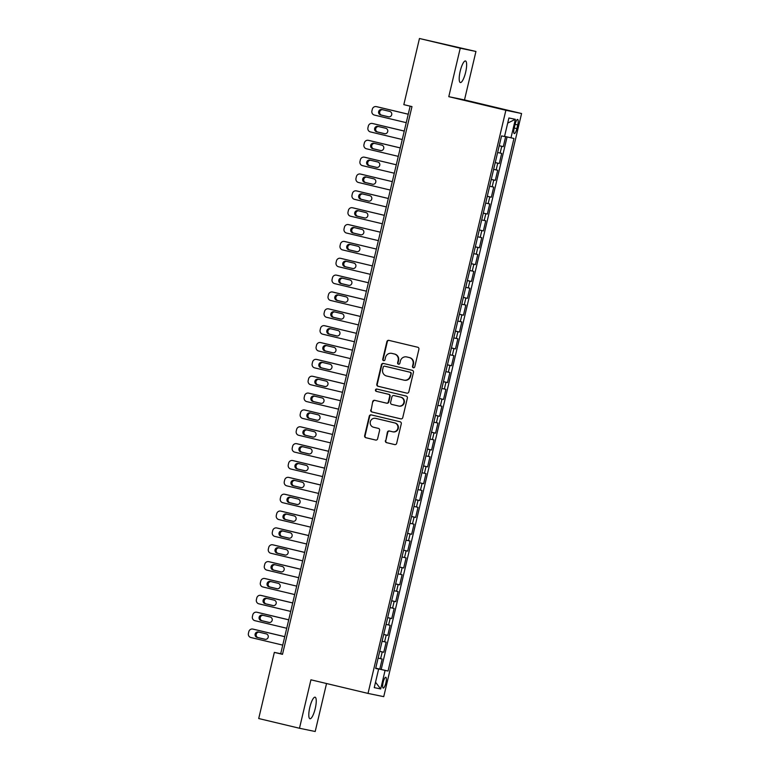 <?xml version="1.0" encoding="UTF-8"?>
<svg xmlns="http://www.w3.org/2000/svg" width="770" height="770" viewBox="0 0 770 770"><rect width="100%" height="100%" fill="white"/><g stroke="black" fill="none" stroke-linecap="round" stroke-linejoin="round"><path stroke-width="1.16" d="M413.355 367.742A1.194 1.155 -78.3 0 0 414.751 366.847L418.909 349.272A1.704 1.646 -78.3 0 0 417.696 347.241L388.879 340.369A1.704 1.646 -78.3 0 0 386.887 341.639L382.728 359.215A1.194 1.155 -78.3 0 0 383.614 360.649A1.194 1.155 -78.3 0 0 384.971 359.754L385.51 357.472A5.438 5.265 -78.3 0 1 391.882 353.401L394.288 353.979A5.438 5.265 -78.3 0 1 398.157 360.495L397.618 362.766A1.194 1.155 -78.3 0 0 398.504 364.2A1.194 1.155 -78.3 0 0 399.861 363.305L400.4 361.024A5.438 5.265 -78.3 0 1 406.772 356.953L409.178 357.53A5.438 5.265 -78.3 0 1 413.047 364.046L412.508 366.318A1.194 1.155 -78.3 0 0 413.355 367.742M315.238 708.535A11.088 2.772 103.4 0 0 315.084 697.187A11.088 2.772 103.4 0 0 309.8 707.409A11.088 2.772 103.4 0 0 309.944 718.747A11.088 2.772 103.4 0 0 315.238 708.535M465.629 72.313A11.088 2.772 103.4 0 0 465.484 60.974A11.088 2.772 103.4 0 0 460.2 71.186A11.088 2.772 103.4 0 0 460.344 82.534A11.088 2.772 103.4 0 0 465.629 72.313M385.857 682.952A5.544 1.386 103.4 0 0 385.789 677.282A5.544 1.386 103.4 0 0 383.142 682.393A5.544 1.386 103.4 0 0 383.219 688.062A5.544 1.386 103.4 0 0 385.857 682.952M385.385 440.632A1.704 1.646 -78.3 0 0 386.598 442.663L394.683 444.588A1.704 1.646 -78.3 0 0 396.675 443.318L401.286 423.798A1.704 1.646 -78.3 0 0 400.073 421.767L371.256 414.895A1.704 1.646 -78.3 0 0 369.273 416.166L364.653 435.685A1.704 1.646 -78.3 0 0 365.865 437.726L375.625 440.055A1.704 1.646 -78.3 0 0 377.618 438.775L379.6 430.42A1.704 1.646 -78.3 0 0 378.388 428.389L373.546 427.235A4.543 4.399 -78.3 0 1 370.293 421.854A4.543 4.399 -78.3 0 1 375.635 418.38L394.606 422.903A4.543 4.399 -78.3 0 1 397.859 428.284A4.543 4.399 -78.3 0 1 392.517 431.758L389.351 430.998A1.704 1.646 -78.3 0 0 387.358 432.278L385.808 440.719A1.704 1.646 -78.3 0 0 387.021 442.75L394.885 444.627M310.936 679.804L299.482 728.256L258.71 718.535L274.341 652.392L282.503 654.336L411.979 106.597L403.827 104.653L419.458 38.5L460.239 48.221L448.785 96.674L505.871 110.283L368.022 693.414L310.936 679.804M406.839 393.143A1.704 1.646 -78.3 0 0 408.832 391.872L413.452 372.353A1.704 1.646 -78.3 0 0 412.239 370.312L383.422 363.45A1.704 1.646 -78.3 0 0 381.429 364.72L376.819 384.24A1.704 1.646 -78.3 0 0 378.022 386.271L406.935 393.162M400.968 418.899L372.372 412.085A1.704 1.646 -78.3 0 1 371.159 410.054L372.709 401.613A1.704 1.646 -78.3 0 1 374.701 400.333L386.386 403.124A1.704 1.646 -78.3 0 0 388.378 401.853L389.687 396.309A1.704 1.646 -78.3 0 0 388.484 394.269L376.309 391.372A1.194 1.155 -78.3 0 1 375.462 389.967A1.194 1.155 -78.3 0 1 376.857 389.052L406.156 396.04A1.704 1.646 -78.3 0 1 407.369 398.071L402.758 417.6A1.704 1.646 -78.3 0 1 400.814 418.88L400.766 418.87A1.704 1.646 -78.3 0 0 400.814 418.88M400.766 418.87L371.949 411.998A1.704 1.646 -78.3 0 1 370.736 409.958M375.731 668.139L379.783 669.111L382.17 658.995L380.621 658.677L382.218 651.93L379.697 651.372M379.716 651.285L383.768 652.257L386.155 642.141L384.605 641.824L386.203 635.077L383.681 634.519M383.701 634.432L387.753 635.404L390.14 625.288L388.59 624.971L390.188 618.223L387.666 617.665M387.685 617.578L391.738 618.551L394.125 608.435L392.575 608.117L394.163 601.37L391.651 600.812M391.67 600.725L395.722 601.697L398.109 591.581L396.56 591.264L398.148 584.517L395.636 583.958M395.655 583.872L399.697 584.844L402.094 574.728L400.544 574.41L402.132 567.663L399.62 567.105M399.64 567.018L403.682 567.99L406.079 557.875L404.529 557.557L406.117 550.81L403.605 550.252M403.624 550.165L407.667 551.137L410.064 541.021L408.514 540.704L410.102 533.957L407.59 533.398M407.609 533.312L411.652 534.284L414.048 524.168L412.489 523.85L414.087 517.103L411.575 516.545M411.584 516.458L415.636 517.43L418.023 507.315L416.474 506.997L418.072 500.25L415.55 499.691M415.569 499.605L419.621 500.577L422.008 490.461L420.458 490.144L422.056 483.396L419.534 482.838M419.554 482.752L423.606 483.724L425.993 473.608L424.443 473.29L426.041 466.543L423.519 465.985M423.539 465.898L427.591 466.87L429.978 456.754L428.428 456.437L430.026 449.69L427.504 449.131M427.523 449.045L431.575 450.017L433.962 439.901L432.413 439.583L434.011 432.836L431.489 432.278M431.508 432.191L435.56 433.164L437.947 423.048L436.397 422.73L437.995 415.983L435.474 415.425M435.493 415.338L439.545 416.31L441.932 406.194L440.382 405.877L441.98 399.13L439.458 398.571M439.478 398.485L443.53 399.457L445.917 389.341L444.367 389.023L445.955 382.276L443.443 381.718M443.462 381.631L447.505 382.603L449.901 372.488L448.352 372.17L449.94 365.423L447.428 364.865M447.447 364.778L451.49 365.75L453.886 355.634L452.337 355.317L453.925 348.569L451.413 348.011M451.432 347.925L455.474 348.897L457.871 338.781L456.321 338.463L457.909 331.716L455.397 331.158M455.417 331.071L459.459 332.043L461.856 321.927L460.306 321.61L461.894 314.863L459.382 314.304M459.401 314.218L463.444 315.19L465.84 305.074L464.281 304.756L465.879 298.009L463.357 297.441M463.376 297.364L467.428 298.337L469.816 288.221L468.266 287.903L469.864 281.156L467.342 280.588M467.361 280.511L471.413 281.474L473.8 271.367L472.251 271.05L473.848 264.303L471.327 263.735M471.346 263.658L475.398 264.62L477.785 254.514L476.235 254.196L477.833 247.449L475.311 246.881M475.331 246.804L479.383 247.767L481.77 237.66L480.22 237.343L481.818 230.596L479.296 230.028M479.315 229.951L483.368 230.913L485.755 220.807L484.205 220.49L485.803 213.742L483.281 213.174M483.3 213.097L487.352 214.06L489.739 203.954L488.19 203.636L489.787 196.889L487.266 196.321M487.285 196.244L491.337 197.207L493.724 187.1L492.174 186.783L493.762 180.036L491.25 179.468M491.27 179.391L495.322 180.353L497.709 170.247L496.159 169.929L497.747 163.182L495.235 162.614M495.254 162.537L499.297 163.5L501.694 153.394L497.622 152.508M515.091 124.384L514.216 128.09A5.371 1.347 103.4 0 0 514.293 133.585A5.371 1.347 103.4 0 0 516.853 128.638L517.729 124.923A5.371 1.347 103.4 0 0 517.652 119.437A5.371 1.347 103.4 0 0 515.091 124.384M505.871 110.283L521.579 113.527L383.739 696.658L368.022 693.414M379.783 669.111L388.051 671.036L513.946 138.465L504.562 136.367M388.051 671.036L385.077 670.42L380.698 688.957L374.249 687.629L378.628 669.091L375.654 668.476L501.549 135.905L504.523 136.521L508.903 117.983L515.361 119.311L510.972 137.849M499.239 145.684L503.282 146.647L499.22 145.761M499.297 163.5L497.747 163.182M495.322 180.353L493.762 180.036M491.337 197.207L489.787 196.889M487.352 214.06L485.803 213.742M483.368 230.913L481.818 230.596M479.383 247.767L477.833 247.449M475.398 264.62L473.848 264.303M471.413 281.474L469.864 281.156M467.428 298.337L465.879 298.009M463.444 315.19L461.894 314.863M459.459 332.043L457.909 331.716M455.474 348.897L453.925 348.569M451.49 365.75L449.94 365.423M447.505 382.603L445.955 382.276M443.53 399.457L441.98 399.13M439.545 416.31L437.995 415.983M435.56 433.164L434.011 432.836M431.575 450.017L430.026 449.69M427.591 466.87L426.041 466.543M423.606 483.724L422.056 483.396M419.621 500.577L418.072 500.25M415.636 517.43L414.087 517.103M411.652 534.284L410.102 533.957M407.667 551.137L406.117 550.81M403.682 567.99L402.132 567.663M399.697 584.844L398.148 584.517M395.722 601.697L394.163 601.37M391.738 618.551L390.188 618.223M387.753 635.404L386.203 635.077M383.768 652.257L382.218 651.93M381.208 669.399L507.074 136.945M503.282 146.647L505.659 136.617M376.828 668.639L375.712 668.245M448.785 96.674L464.493 99.917L475.947 51.465L460.239 48.221M475.947 51.465L419.458 38.5M299.482 728.256L315.2 731.5L326.538 683.529M464.493 99.917L521.579 113.527M410.15 106.154L280.713 653.701L274.341 652.392M282.542 654.134L280.713 653.701M493.637 169.362L496.159 169.929M489.653 186.215L492.174 186.783M485.668 203.068L488.19 203.636M481.693 219.922L484.205 220.49M477.708 236.775L480.22 237.343M473.723 253.628L476.235 254.196M469.739 270.482L472.251 271.05M465.754 287.335L468.266 287.903M461.769 304.189L464.281 304.756M457.784 321.042L460.306 321.61M453.8 337.895L456.321 338.463M449.815 354.749L452.337 355.317M445.83 371.602L448.352 372.17M441.845 388.455L444.367 389.023M437.861 405.309L440.382 405.877M433.876 422.162L436.397 422.73M429.901 439.016L432.413 439.583M425.916 455.869L428.428 456.437M421.931 472.722L424.443 473.29M417.946 489.576L420.458 490.144M413.962 506.429L416.474 506.997M409.977 523.282L412.489 523.85M405.992 540.136L408.514 540.704M402.007 556.989L404.529 557.557M398.023 573.843L400.544 574.41M394.038 590.696L396.56 591.264M390.053 607.549L392.575 608.117M386.068 624.403L388.59 624.971M382.084 641.256L384.605 641.824M378.628 669.091L375.683 668.35M378.108 658.109L380.621 658.677M376.857 668.514L385.077 670.42M507.7 123.084L515.361 119.311M380.698 688.957L375.529 682.21M413.606 367.771A1.194 1.155 -78.3 0 1 412.932 366.405L413.471 364.133A5.438 5.265 -78.3 0 0 409.601 357.617L409.178 357.53M406.887 356.982A5.438 5.265 -78.3 0 1 407.195 357.039L409.601 357.617M392.007 353.43A5.438 5.265 -78.3 0 1 392.305 353.488L394.712 354.065A5.438 5.265 -78.3 0 1 398.581 360.581L398.042 362.853A1.194 1.155 -78.3 0 0 398.716 364.22M389.1 340.417A1.704 1.646 -78.3 0 0 387.31 341.726L383.152 359.301A1.194 1.155 -78.3 0 0 383.826 360.668M383.643 363.498A1.704 1.646 -78.3 0 0 381.853 364.807L377.242 384.326A1.704 1.646 -78.3 0 0 378.445 386.357L407.041 393.181M410.776 373.633A1.194 1.155 -78.3 0 0 409.929 372.208L384.634 366.183A1.194 1.155 -78.3 0 0 383.239 367.069L382.671 369.475A5.438 5.265 -78.3 0 0 386.55 375.981L403.836 380.111A5.438 5.265 -78.3 0 0 410.208 376.039L411.199 373.729A1.194 1.155 -78.3 0 0 410.352 372.295L409.929 372.208M384.99 366.25A1.194 1.155 -78.3 0 1 385.029 366.26A1.194 1.155 -78.3 0 0 385.029 366.26L410.352 372.295M404.26 380.197A5.438 5.265 -78.3 0 0 410.631 376.126L410.208 376.039M411.199 373.729L410.631 376.126M371.159 410.054L372.709 401.613M374.923 400.39A1.704 1.646 -78.3 0 0 373.132 401.699M386.482 403.143L386.81 403.211A1.704 1.646 -78.3 0 0 388.802 401.94L390.111 396.396A1.704 1.646 -78.3 0 0 388.908 394.356L376.309 391.372M377.117 389.119A1.194 1.155 -78.3 0 0 376.742 391.458M398.514 406.011A4.543 4.399 -78.3 0 0 403.855 402.546A4.543 4.399 -78.3 0 0 400.612 397.166L393.922 395.568A1.704 1.646 -78.3 0 0 391.93 396.839L390.621 402.383A1.704 1.646 -78.3 0 0 391.834 404.423L398.514 406.011M398.937 406.098A4.543 4.399 -78.3 0 0 404.289 402.633A4.543 4.399 -78.3 0 0 401.035 397.253L400.612 397.166M394.25 395.636A1.704 1.646 -78.3 0 1 394.346 395.655L401.035 397.253M389.572 431.056A1.704 1.646 -78.3 0 0 387.782 432.365L385.808 440.719M392.941 431.845A4.543 4.399 -78.3 0 0 398.283 428.37A4.543 4.399 -78.3 0 0 395.029 422.99L394.606 422.903M375.808 418.418A4.543 4.399 -78.3 0 1 376.058 418.466L395.029 422.99M371.486 414.943A1.704 1.646 -78.3 0 0 369.696 416.252L365.076 435.772A1.704 1.646 -78.3 0 0 366.289 437.812L375.827 440.084M408.244 114.201L377.444 106.857A3.465 3.349 101.7 0 0 377.242 106.818M406.252 122.661L374.384 115.067A3.465 3.349 -78.3 0 1 371.92 110.918L372.324 109.225A3.465 3.349 -78.3 0 1 376.376 106.635L408.235 114.23M382.546 109.706A2.772 2.685 -78.3 0 0 381.679 115.163L388.86 116.876M380.621 114.942L388.446 116.809A2.772 2.685 -78.3 0 0 391.699 114.701A2.772 2.685 -78.3 0 0 389.726 111.419L381.891 109.552A2.772 2.685 -78.3 0 0 378.638 111.669A2.772 2.685 -78.3 0 0 380.621 114.942L381.679 115.163M404.26 131.054L373.46 123.71A3.465 3.349 101.7 0 0 373.267 123.672M402.267 139.514L370.409 131.92A3.465 3.349 -78.3 0 1 367.935 127.772L368.339 126.088A3.465 3.349 -78.3 0 1 372.401 123.489L404.26 131.083M378.561 126.559A2.772 2.685 -78.3 0 0 377.695 132.017L384.875 133.73M376.636 131.795L384.461 133.662A2.772 2.685 -78.3 0 0 387.724 131.555A2.772 2.685 -78.3 0 0 385.741 128.272L377.906 126.405A2.772 2.685 -78.3 0 0 374.653 128.523A2.772 2.685 -78.3 0 0 376.636 131.795L377.695 132.017M400.275 147.907L369.475 140.564A3.465 3.349 101.7 0 0 369.282 140.525M398.283 156.368L366.424 148.774A3.465 3.349 -78.3 0 1 363.95 144.625L364.354 142.941A3.465 3.349 -78.3 0 1 368.416 140.342L400.275 147.936M374.576 143.412A2.772 2.685 -78.3 0 0 373.71 148.87L380.89 150.583M372.651 148.649L380.476 150.516A2.772 2.685 -78.3 0 0 383.739 148.408A2.772 2.685 -78.3 0 0 381.756 145.126L373.922 143.258A2.772 2.685 -78.3 0 0 370.668 145.376A2.772 2.685 -78.3 0 0 372.651 148.649L373.71 148.87M394.298 173.221L362.439 165.627A3.465 3.349 -78.3 0 1 359.975 161.479L360.37 159.794A3.465 3.349 -78.3 0 1 364.431 157.196L396.29 164.79L365.49 157.417A3.465 3.349 101.7 0 0 365.298 157.378M370.591 160.266A2.772 2.685 -78.3 0 0 369.725 165.723L376.905 167.437M368.666 165.502L376.492 167.369A2.772 2.685 -78.3 0 0 379.754 165.261A2.772 2.685 -78.3 0 0 377.772 161.979L369.937 160.112A2.772 2.685 -78.3 0 0 366.684 162.229A2.772 2.685 -78.3 0 0 368.666 165.502L369.725 165.723M390.313 190.075L358.454 182.48A3.465 3.349 -78.3 0 1 355.99 178.332L356.385 176.648A3.465 3.349 -78.3 0 1 360.447 174.049L392.305 181.643L361.505 174.27A3.465 3.349 101.7 0 0 361.313 174.232M366.607 177.119A2.772 2.685 -78.3 0 0 365.74 182.577L372.921 184.29M364.682 182.355L372.507 184.222A2.772 2.685 -78.3 0 0 375.77 182.115A2.772 2.685 -78.3 0 0 373.787 178.833L365.962 176.965A2.772 2.685 -78.3 0 0 362.699 179.083A2.772 2.685 -78.3 0 0 364.682 182.355L365.74 182.577M388.33 198.468L357.521 191.124A3.465 3.349 101.7 0 0 357.328 191.085M386.328 206.928L354.469 199.334A3.465 3.349 -78.3 0 1 352.006 195.185L352.4 193.501A3.465 3.349 -78.3 0 1 356.462 190.902L388.321 198.496M362.622 193.973A2.772 2.685 -78.3 0 0 361.756 199.43L368.936 201.143M360.697 199.218L368.532 201.076A2.772 2.685 -78.3 0 0 371.785 198.968A2.772 2.685 -78.3 0 0 369.802 195.686L361.977 193.819A2.772 2.685 -78.3 0 0 358.714 195.936A2.772 2.685 -78.3 0 0 360.697 199.218L361.756 199.43M384.346 215.321L353.536 207.977A3.465 3.349 101.7 0 0 353.343 207.939M382.344 223.781L350.485 216.187A3.465 3.349 -78.3 0 1 348.021 212.039L348.415 210.354A3.465 3.349 -78.3 0 1 352.477 207.756L384.336 215.35M358.637 210.826A2.772 2.685 -78.3 0 0 357.781 216.283L364.951 217.997M356.712 216.072L364.547 217.929A2.772 2.685 -78.3 0 0 367.8 215.821A2.772 2.685 -78.3 0 0 365.817 212.539L357.992 210.672A2.772 2.685 -78.3 0 0 354.729 212.79A2.772 2.685 -78.3 0 0 356.712 216.072L357.781 216.283M380.361 232.174L349.551 224.83A3.465 3.349 101.7 0 0 349.359 224.792M378.359 240.635L346.5 233.041A3.465 3.349 -78.3 0 1 344.036 228.892L344.431 227.208A3.465 3.349 -78.3 0 1 348.492 224.609L380.351 232.203M354.652 227.679A2.772 2.685 -78.3 0 0 353.796 233.137L360.966 234.85M352.727 232.925L360.562 234.783A2.772 2.685 -78.3 0 0 363.815 232.675A2.772 2.685 -78.3 0 0 361.833 229.393L354.007 227.525A2.772 2.685 -78.3 0 0 350.745 229.643A2.772 2.685 -78.3 0 0 352.727 232.925L353.796 233.137M374.374 257.488L342.515 249.894A3.465 3.349 -78.3 0 1 340.051 245.745L340.446 244.061A3.465 3.349 -78.3 0 1 344.508 241.462L376.366 249.056L345.566 241.684A3.465 3.349 101.7 0 0 345.374 241.645M350.677 244.533A2.772 2.685 -78.3 0 0 349.811 249.99L356.982 251.703M348.743 249.778L356.577 251.636A2.772 2.685 -78.3 0 0 359.831 249.528A2.772 2.685 -78.3 0 0 357.848 246.246L350.023 244.379A2.772 2.685 -78.3 0 0 346.769 246.496A2.772 2.685 -78.3 0 0 348.743 249.778L349.811 249.99M370.389 274.341L338.531 266.747A3.465 3.349 -78.3 0 1 336.067 262.599L336.461 260.914A3.465 3.349 -78.3 0 1 340.523 258.316L372.382 265.91L341.582 258.537A3.465 3.349 101.7 0 0 341.389 258.499M346.692 261.386A2.772 2.685 -78.3 0 0 345.826 266.844L353.007 268.557M344.758 266.632L352.593 268.489A2.772 2.685 -78.3 0 0 355.846 266.382A2.772 2.685 -78.3 0 0 353.863 263.099L346.038 261.232A2.772 2.685 -78.3 0 0 342.785 263.35A2.772 2.685 -78.3 0 0 344.758 266.632L345.826 266.844M368.406 282.734L337.606 275.391A3.465 3.349 101.7 0 0 337.404 275.352M366.405 291.195L334.546 283.601A3.465 3.349 -78.3 0 1 332.082 279.452L332.486 277.768A3.465 3.349 -78.3 0 1 336.538 275.169L368.397 282.763M342.708 278.239A2.772 2.685 -78.3 0 0 341.842 283.697L349.022 285.41M340.783 283.485L348.608 285.343A2.772 2.685 -78.3 0 0 351.861 283.235A2.772 2.685 -78.3 0 0 349.878 279.953L342.053 278.086A2.772 2.685 -78.3 0 0 338.8 280.203A2.772 2.685 -78.3 0 0 340.783 283.485L341.842 283.697M364.422 299.588L333.622 292.244A3.465 3.349 101.7 0 0 333.42 292.205M362.42 308.048L330.561 300.454A3.465 3.349 -78.3 0 1 328.097 296.306L328.501 294.621A3.465 3.349 -78.3 0 1 332.553 292.022L364.412 299.617M338.723 295.093A2.772 2.685 -78.3 0 0 337.857 300.55L345.037 302.264M336.798 300.339L344.623 302.196A2.772 2.685 -78.3 0 0 347.876 300.088A2.772 2.685 -78.3 0 0 345.894 296.806L338.069 294.939A2.772 2.685 -78.3 0 0 334.815 297.056A2.772 2.685 -78.3 0 0 336.798 300.339L337.857 300.55M360.437 316.441L329.637 309.097A3.465 3.349 101.7 0 0 329.435 309.059M358.435 324.901L326.576 317.307A3.465 3.349 -78.3 0 1 324.112 313.159L324.517 311.475A3.465 3.349 -78.3 0 1 328.569 308.876L360.427 316.47M334.738 311.946A2.772 2.685 -78.3 0 0 333.872 317.404L341.052 319.117M332.813 317.192L340.638 319.05A2.772 2.685 -78.3 0 0 343.892 316.942A2.772 2.685 -78.3 0 0 341.918 313.659L334.084 311.792A2.772 2.685 -78.3 0 0 330.831 313.91A2.772 2.685 -78.3 0 0 332.813 317.192L333.872 317.404M354.46 341.755L322.592 334.161A3.465 3.349 -78.3 0 1 320.128 330.012L320.532 328.328A3.465 3.349 -78.3 0 1 324.584 325.729L356.443 333.323L325.652 325.951A3.465 3.349 101.7 0 0 325.46 325.912M330.753 328.8A2.772 2.685 -78.3 0 0 329.887 334.257L337.067 335.97M328.829 334.045L336.654 335.913A2.772 2.685 -78.3 0 0 339.907 333.795A2.772 2.685 -78.3 0 0 337.934 330.513L330.099 328.646A2.772 2.685 -78.3 0 0 326.846 330.763A2.772 2.685 -78.3 0 0 328.829 334.045L329.887 334.257M350.475 358.608L318.616 351.014A3.465 3.349 -78.3 0 1 316.143 346.866L316.547 345.181A3.465 3.349 -78.3 0 1 320.609 342.583L352.467 350.177L321.668 342.804A3.465 3.349 101.7 0 0 321.475 342.766M326.769 345.653A2.772 2.685 -78.3 0 0 325.903 351.11L333.083 352.824M324.844 350.899L332.669 352.766A2.772 2.685 -78.3 0 0 335.932 350.648A2.772 2.685 -78.3 0 0 333.949 347.366L326.114 345.499A2.772 2.685 -78.3 0 0 322.861 347.617A2.772 2.685 -78.3 0 0 324.844 350.899L325.903 351.11M348.483 367.001L317.683 359.657A3.465 3.349 101.7 0 0 317.49 359.619M346.49 375.462L314.632 367.868A3.465 3.349 -78.3 0 1 312.168 363.719L312.562 362.035A3.465 3.349 -78.3 0 1 316.624 359.436L348.483 367.03M322.784 362.506A2.772 2.685 -78.3 0 0 321.918 367.964L329.098 369.677M320.859 367.752L328.684 369.619A2.772 2.685 -78.3 0 0 331.947 367.502A2.772 2.685 -78.3 0 0 329.964 364.22L322.13 362.352A2.772 2.685 -78.3 0 0 318.876 364.47A2.772 2.685 -78.3 0 0 320.859 367.752L321.918 367.964M344.508 383.855L313.698 376.511A3.465 3.349 101.7 0 0 313.506 376.472M342.506 392.315L310.647 384.721A3.465 3.349 -78.3 0 1 308.183 380.572L308.578 378.888A3.465 3.349 -78.3 0 1 312.639 376.289L344.498 383.883M318.799 379.36A2.772 2.685 -78.3 0 0 317.933 384.817L325.113 386.53M316.874 384.605L324.699 386.473A2.772 2.685 -78.3 0 0 327.962 384.355A2.772 2.685 -78.3 0 0 325.98 381.073L318.145 379.206A2.772 2.685 -78.3 0 0 314.892 381.323A2.772 2.685 -78.3 0 0 316.874 384.605L317.933 384.817M340.523 400.708L309.713 393.364A3.465 3.349 101.7 0 0 309.521 393.326M338.521 409.168L306.662 401.574A3.465 3.349 -78.3 0 1 304.198 397.426L304.593 395.742A3.465 3.349 -78.3 0 1 308.655 393.143L340.513 400.737M314.815 396.213A2.772 2.685 -78.3 0 0 313.948 401.671L321.128 403.384M312.889 401.459L320.715 403.326A2.772 2.685 -78.3 0 0 323.978 401.208A2.772 2.685 -78.3 0 0 321.995 397.926L314.17 396.059A2.772 2.685 -78.3 0 0 310.907 398.177A2.772 2.685 -78.3 0 0 312.889 401.459L313.948 401.671M334.536 426.022L302.677 418.428A3.465 3.349 -78.3 0 1 300.213 414.279L300.608 412.595A3.465 3.349 -78.3 0 1 304.67 409.996L336.529 417.59L305.728 410.217A3.465 3.349 101.7 0 0 305.536 410.179M310.83 413.067A2.772 2.685 -78.3 0 0 309.964 418.524L317.144 420.237M308.905 418.312L316.739 420.179A2.772 2.685 -78.3 0 0 319.993 418.062A2.772 2.685 -78.3 0 0 318.01 414.78L310.185 412.913A2.772 2.685 -78.3 0 0 306.922 415.03A2.772 2.685 -78.3 0 0 308.905 418.312L309.964 418.524M330.551 442.875L298.693 435.281A3.465 3.349 -78.3 0 1 296.229 431.133L296.623 429.448A3.465 3.349 -78.3 0 1 300.685 426.85L332.544 434.444L301.744 427.071A3.465 3.349 101.7 0 0 301.551 427.032M306.845 429.92A2.772 2.685 -78.3 0 0 305.988 435.377L313.159 437.091M304.92 435.166L312.755 437.033A2.772 2.685 -78.3 0 0 316.008 434.915A2.772 2.685 -78.3 0 0 314.025 431.633L306.2 429.766A2.772 2.685 -78.3 0 0 302.937 431.883A2.772 2.685 -78.3 0 0 304.92 435.166L305.988 435.377M328.569 451.268L297.759 443.924A3.465 3.349 101.7 0 0 297.567 443.886M326.567 459.728L294.708 452.134A3.465 3.349 -78.3 0 1 292.244 447.986L292.639 446.302A3.465 3.349 -78.3 0 1 296.7 443.703L328.559 451.297M302.86 446.773A2.772 2.685 -78.3 0 0 302.004 452.231L309.174 453.944M300.935 452.019L308.77 453.886A2.772 2.685 -78.3 0 0 312.023 451.769A2.772 2.685 -78.3 0 0 310.041 448.486L302.215 446.619A2.772 2.685 -78.3 0 0 298.953 448.737A2.772 2.685 -78.3 0 0 300.935 452.019L302.004 452.231M324.584 468.122L293.774 460.778A3.465 3.349 101.7 0 0 293.582 460.739M322.582 476.582L290.723 468.988A3.465 3.349 -78.3 0 1 288.259 464.839L288.654 463.155A3.465 3.349 -78.3 0 1 292.716 460.556L324.574 468.15M298.885 463.627A2.772 2.685 -78.3 0 0 298.019 469.084L305.19 470.797M296.95 468.872L304.785 470.74A2.772 2.685 -78.3 0 0 308.038 468.622A2.772 2.685 -78.3 0 0 306.056 465.34L298.231 463.473A2.772 2.685 -78.3 0 0 294.977 465.59A2.772 2.685 -78.3 0 0 296.95 468.872L298.019 469.084M320.599 484.975L289.789 477.631A3.465 3.349 101.7 0 0 289.597 477.592M318.597 493.435L286.738 485.841A3.465 3.349 -78.3 0 1 284.274 481.693L284.669 480.008A3.465 3.349 -78.3 0 1 288.731 477.41L320.589 485.004M294.9 480.48A2.772 2.685 -78.3 0 0 294.034 485.937L301.214 487.651M292.966 485.726L300.8 487.593A2.772 2.685 -78.3 0 0 304.054 485.475A2.772 2.685 -78.3 0 0 302.071 482.193L294.246 480.326A2.772 2.685 -78.3 0 0 290.993 482.444A2.772 2.685 -78.3 0 0 292.966 485.726L294.034 485.937M314.612 510.289L282.754 502.695A3.465 3.349 -78.3 0 1 280.29 498.546L280.694 496.862A3.465 3.349 -78.3 0 1 284.746 494.263L316.605 501.857L285.814 494.484A3.465 3.349 101.7 0 0 285.612 494.446M290.916 497.333A2.772 2.685 -78.3 0 0 290.049 502.791L297.23 504.504M288.991 502.579L296.816 504.446A2.772 2.685 -78.3 0 0 300.069 502.329A2.772 2.685 -78.3 0 0 298.086 499.047L290.261 497.179A2.772 2.685 -78.3 0 0 287.008 499.297A2.772 2.685 -78.3 0 0 288.991 502.579L290.049 502.791M312.63 518.682L281.83 511.338A3.465 3.349 101.7 0 0 281.628 511.299M310.628 527.142L278.769 519.548A3.465 3.349 -78.3 0 1 276.305 515.399L276.709 513.715A3.465 3.349 -78.3 0 1 280.761 511.116L312.62 518.72M286.931 514.187A2.772 2.685 -78.3 0 0 286.065 519.644L293.245 521.357M285.006 519.432L292.831 521.3A2.772 2.685 -78.3 0 0 296.084 519.182A2.772 2.685 -78.3 0 0 294.101 515.9L286.276 514.033A2.772 2.685 -78.3 0 0 283.023 516.15A2.772 2.685 -78.3 0 0 285.006 519.432L286.065 519.644M308.645 535.535L277.845 528.191A3.465 3.349 101.7 0 0 277.643 528.153M306.643 543.995L274.784 536.401A3.465 3.349 -78.3 0 1 272.32 532.253L272.724 530.568A3.465 3.349 -78.3 0 1 276.776 527.97L308.635 535.574M282.946 531.05A2.772 2.685 -78.3 0 0 282.08 536.497L289.26 538.211M281.021 536.286L288.846 538.153A2.772 2.685 -78.3 0 0 292.1 536.035A2.772 2.685 -78.3 0 0 290.126 532.753L282.292 530.886A2.772 2.685 -78.3 0 0 279.038 533.004A2.772 2.685 -78.3 0 0 281.021 536.286L282.08 536.497M304.66 552.388L273.86 545.044A3.465 3.349 101.7 0 0 273.668 545.006M302.668 560.849L270.809 553.255A3.465 3.349 -78.3 0 1 268.335 549.106L268.74 547.422A3.465 3.349 -78.3 0 1 272.792 544.823L304.66 552.427M278.961 547.903A2.772 2.685 -78.3 0 0 278.095 553.351L285.275 555.064M277.036 553.139L284.861 555.006A2.772 2.685 -78.3 0 0 288.124 552.889A2.772 2.685 -78.3 0 0 286.142 549.607L278.307 547.74A2.772 2.685 -78.3 0 0 275.054 549.857A2.772 2.685 -78.3 0 0 277.036 553.139L278.095 553.351M300.675 569.242L269.875 561.898A3.465 3.349 101.7 0 0 269.683 561.859M298.683 577.702L266.824 570.108A3.465 3.349 -78.3 0 1 264.351 565.96L264.755 564.275A3.465 3.349 -78.3 0 1 268.817 561.676L300.675 569.28M274.977 564.756A2.772 2.685 -78.3 0 0 274.11 570.204L281.291 571.918M273.052 569.993L280.877 571.86A2.772 2.685 -78.3 0 0 284.14 569.742A2.772 2.685 -78.3 0 0 282.157 566.46L274.322 564.593A2.772 2.685 -78.3 0 0 271.069 566.71A2.772 2.685 -78.3 0 0 273.052 569.993L274.11 570.204M294.698 594.556L262.839 586.961A3.465 3.349 -78.3 0 1 260.375 582.813L260.77 581.129A3.465 3.349 -78.3 0 1 264.832 578.53L296.691 586.134L265.891 578.751A3.465 3.349 101.7 0 0 265.698 578.713M270.992 581.61A2.772 2.685 -78.3 0 0 270.126 587.058L277.306 588.771M269.067 586.846L276.892 588.713A2.772 2.685 -78.3 0 0 280.155 586.596A2.772 2.685 -78.3 0 0 278.172 583.313L270.337 581.446A2.772 2.685 -78.3 0 0 267.084 583.564A2.772 2.685 -78.3 0 0 269.067 586.846L270.126 587.058M292.716 602.949L261.906 595.605A3.465 3.349 101.7 0 0 261.713 595.566M290.714 611.409L258.855 603.815A3.465 3.349 -78.3 0 1 256.391 599.666L256.785 597.982A3.465 3.349 -78.3 0 1 260.847 595.383L292.706 602.987M267.007 598.463A2.772 2.685 -78.3 0 0 266.141 603.911L273.321 605.624M265.082 603.699L272.907 605.567A2.772 2.685 -78.3 0 0 276.17 603.449A2.772 2.685 -78.3 0 0 274.187 600.167L266.362 598.3A2.772 2.685 -78.3 0 0 263.099 600.417A2.772 2.685 -78.3 0 0 265.082 603.699L266.141 603.911M288.731 619.802L257.921 612.458A3.465 3.349 101.7 0 0 257.729 612.419M286.729 628.262L254.87 620.668A3.465 3.349 -78.3 0 1 252.406 616.52L252.801 614.835A3.465 3.349 -78.3 0 1 256.862 612.237L288.721 619.84M263.022 615.317A2.772 2.685 -78.3 0 0 262.156 620.764L269.336 622.478M261.097 620.553L268.932 622.42A2.772 2.685 -78.3 0 0 272.185 620.302A2.772 2.685 -78.3 0 0 270.203 617.02L262.378 615.153A2.772 2.685 -78.3 0 0 259.115 617.271A2.772 2.685 -78.3 0 0 261.097 620.553L262.156 620.764M284.746 636.655L253.936 629.311A3.465 3.349 101.7 0 0 253.744 629.273M282.744 645.116L250.885 637.522A3.465 3.349 -78.3 0 1 248.421 633.373L248.816 631.689A3.465 3.349 -78.3 0 1 252.878 629.09L284.736 636.694M259.038 632.17A2.772 2.685 -78.3 0 0 258.181 637.627L265.352 639.331M257.113 637.406L264.947 639.273A2.772 2.685 -78.3 0 0 268.201 637.156A2.772 2.685 -78.3 0 0 266.218 633.874L258.393 632.006A2.772 2.685 -78.3 0 0 255.13 634.124A2.772 2.685 -78.3 0 0 257.113 637.406L258.181 637.627M500.144 153.076L501.732 146.329M515.111 124.307L517.729 124.923M514.235 128.013L516.853 128.638M376.376 106.635L377.444 106.857M372.401 123.489L373.46 123.71M368.416 140.342L369.475 140.564M364.431 157.196L365.49 157.417M360.447 174.049L361.505 174.27M356.462 190.902L357.521 191.124M352.477 207.756L353.536 207.977M348.492 224.609L349.551 224.83M344.508 241.462L345.566 241.684M340.523 258.316L341.582 258.537M336.538 275.169L337.606 275.391M332.553 292.022L333.622 292.244M328.569 308.876L329.637 309.097M324.584 325.729L325.652 325.951M320.609 342.583L321.668 342.804M316.624 359.436L317.683 359.657M312.639 376.289L313.698 376.511M308.655 393.143L309.713 393.364M304.67 409.996L305.728 410.217M300.685 426.85L301.744 427.071M296.7 443.703L297.759 443.924M292.716 460.556L293.774 460.778M288.731 477.41L289.789 477.631M284.746 494.263L285.814 494.484M280.761 511.116L281.83 511.338M276.776 527.97L277.845 528.191M272.792 544.823L273.86 545.044M268.817 561.676L269.875 561.898M264.832 578.53L265.891 578.751M260.847 595.383L261.906 595.605M256.862 612.237L257.921 612.458M252.878 629.09L253.936 629.311M376.28 106.616L377.348 106.838M372.295 123.47L373.363 123.691M368.31 140.323L369.379 140.544M364.335 157.176L365.394 157.398M360.35 174.03L361.409 174.251M356.366 190.883L357.424 191.104M352.381 207.736L353.44 207.958M348.396 224.59L349.455 224.811M344.411 241.443L345.47 241.665M340.427 258.297L341.485 258.518M336.442 275.15L337.501 275.371M332.457 292.003L333.525 292.225M328.472 308.857L329.541 309.078M324.488 325.71L325.556 325.931M320.503 342.563L321.571 342.785M316.528 359.417L317.587 359.638M312.543 376.27L313.602 376.492M308.558 393.123L309.617 393.345M304.574 409.977L305.632 410.198M300.589 426.83L301.647 427.052M296.604 443.684L297.663 443.905M292.619 460.537L293.678 460.758M288.635 477.39L289.693 477.612M284.65 494.244L285.708 494.465M280.665 511.097L281.733 511.319M276.68 527.951L277.749 528.172M272.695 544.804L273.764 545.025M268.711 561.657L269.779 561.879M264.736 578.511L265.794 578.732M260.751 595.364L261.81 595.585M256.766 612.217L257.825 612.439M252.781 629.071L253.84 629.292"/></g></svg>
